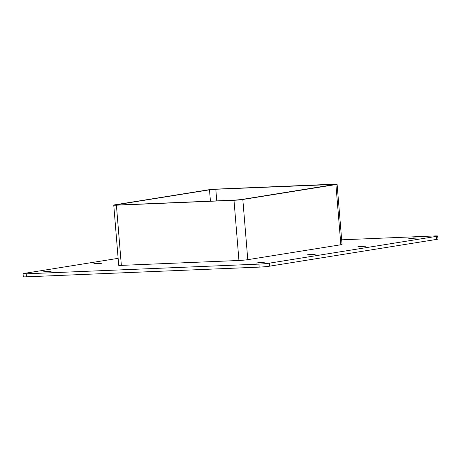 <?xml version="1.0" encoding="UTF-8"?>
<svg xmlns="http://www.w3.org/2000/svg" width="461" height="461" viewBox="0 0 461 461"><rect width="100%" height="100%" fill="white"/><g stroke="black" fill="none" stroke-linecap="round" stroke-linejoin="round"><path stroke-width="0.69" d="M116.414 204.753L209.501 189.828L215.806 189.252L335.285 184.4L241.357 199.544L235.047 200.12L117.457 205.024L115.567 204.972L116.414 204.753L116.437 205.047M334.456 184.181L216.86 189.085A6.35 0.357 -4.7 0 0 208.032 189.886L114.945 204.811A6.35 0.357 -4.7 0 0 113.758 205.122A6.35 0.357 -4.7 0 0 116.403 205.191L233.992 200.293A6.35 0.357 -4.7 0 0 242.826 199.486L335.908 184.561A6.35 0.357 -4.7 0 0 337.095 184.256A6.35 0.357 -4.7 0 0 334.456 184.181M337.095 184.256L342.045 244.445A6.35 0.357 175.3 0 1 340.858 244.751L247.776 259.676A6.35 0.357 175.3 0 1 238.942 260.482L121.352 265.38A6.35 0.357 175.3 0 1 118.708 265.311L113.758 205.122M341.664 239.818L434.556 235.951A7.56 0.421 175.3 0 1 437.702 236.032A7.56 0.421 175.3 0 1 436.29 236.395L269.443 263.15A7.56 0.421 175.3 0 1 258.926 264.113L26.196 273.805A7.56 0.421 175.3 0 1 23.05 273.725A7.56 0.421 175.3 0 1 24.462 273.361L118.137 258.339M366.086 246.203L362.386 246.105L357.886 246.727L366.086 246.203M315.151 254.368L311.457 254.27L306.957 254.893L315.151 254.368M417.015 238.037L413.321 237.934L408.821 238.562L417.015 238.037M102.019 263.248L98.32 263.15L93.819 263.773L102.019 263.248M51.085 271.414L47.391 271.316L42.89 271.938L51.085 271.414M264.222 262.534L260.523 262.436L256.022 263.058L264.222 262.534M437.702 236.032L437.95 239.046A7.56 0.421 175.3 0 1 436.538 239.409L269.691 266.158A7.56 0.421 175.3 0 1 259.174 267.121L26.444 276.819A7.56 0.421 175.3 0 1 23.298 276.733L23.05 273.725M210.429 201.146L209.501 189.828M333.436 184.78L333.401 184.354M216.762 200.881L215.806 189.252M340.858 244.751L335.908 184.561M247.776 259.676L242.826 199.486M238.942 260.482L233.992 200.293M121.352 265.38L116.403 205.191M269.443 263.15L269.691 266.158M436.29 236.395L436.538 239.409M26.196 273.805L26.444 276.819M258.926 264.113L259.174 267.121"/></g></svg>
